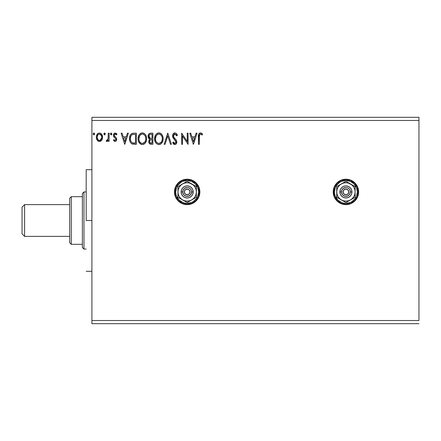 <?xml version="1.0" encoding="UTF-8"?>
<svg xmlns="http://www.w3.org/2000/svg" width="441" height="441" viewBox="0 0 441 441"><rect width="100%" height="100%" fill="white"/><g stroke="black" fill="none" stroke-linecap="round" stroke-linejoin="round"><path stroke-width="0.66" d="M336.941 200.903L341.058 203.659L343.445 204.381L348.396 204.381L352.976 202.485L356.482 198.979L357.657 196.785L358.379 194.398L358.379 189.448L356.482 184.867L352.976 181.361L350.782 180.187L345.92 179.222A12.701 12.701 0 0 0 343.451 179.465L338.864 181.361A12.701 12.701 0 0 0 336.946 182.938L335.358 184.867A12.701 12.701 0 0 0 333.22 191.907L334.184 196.785L336.941 200.903A12.701 12.701 0 0 0 345.92 204.624A12.701 12.701 0 0 1 333.22 191.923A12.701 12.701 0 0 1 345.92 179.222L343.445 179.465M343.434 179.47A12.701 12.701 0 0 0 341.064 180.187M341.053 180.193A12.701 12.701 0 0 0 338.87 181.356M336.935 182.949A12.701 12.701 0 0 0 335.364 184.862L334.184 187.061L333.22 191.923L333.462 189.448M333.22 191.94A12.701 12.701 0 0 0 336.93 200.898M187.149 179.222A12.701 12.701 0 0 0 174.46 191.929A12.701 12.701 0 0 0 187.16 204.624A12.701 12.701 0 0 1 174.46 191.923A12.701 12.701 0 0 1 187.16 179.222L182.298 180.187L178.181 182.943L175.424 187.061L174.46 191.923L175.424 196.785L178.181 200.903L182.298 203.659L187.16 204.624L192.022 203.659L196.14 200.903L198.897 196.785L199.861 191.923L198.897 187.061L196.14 182.943L192.022 180.187L187.16 179.222A12.701 12.701 0 0 1 199.861 191.923A12.701 12.701 0 0 1 187.16 204.624A12.701 12.701 0 0 0 192.006 203.665M91.904 120.481L418.95 120.481L418.95 320.519L91.904 320.519L91.904 120.481L91.904 323.694L418.95 323.694L91.904 323.694L91.904 320.519L418.95 320.519L418.95 120.481L91.904 120.481L91.904 117.306L91.904 120.481M338.864 181.361L336.941 182.943M196.124 133.182L197.05 133.182L193.489 144.295L197.05 133.182L196.124 133.182L194.977 136.743L191.857 136.743L190.716 133.182L189.784 133.182L193.345 144.295L197.05 133.182L196.124 133.182L194.977 136.743L191.857 136.743L190.716 133.182L189.784 133.182L193.345 144.295L189.784 133.182L190.716 133.182M174.895 132.895L173.142 133.915L172.547 135.905L173.098 137.879L175.931 141.644L175.904 142.531L175.094 143.413L174.112 143.138L173.357 142.013L172.69 142.697L173.511 143.953L174.834 144.582L176.345 143.711L176.797 141.544L176.207 140.023L173.682 137.013L173.528 135.161L174.03 134.4L174.956 134.036L176.058 134.709L176.698 135.889L177.392 135.326L176.168 133.375L174.895 132.895C173.346 133.237 172.563 134.24 172.547 135.905L175.965 142.035L174.845 143.441L173.357 142.013L172.69 142.697L174.834 144.582C176.174 144.295 176.835 143.43 176.819 141.985L176.383 140.293L173.682 137.013L173.401 135.922L174.956 134.036L176.698 135.889L177.392 135.326C177.017 133.97 176.185 133.16 174.895 132.895L174.63 132.912M159.51 144.527L158.92 144.582C161.797 143.821 163.203 141.859 163.142 138.689L162.905 136.716L162.106 134.891L160.745 133.458L159.355 132.928L157.867 133.039L156.213 134.13L155.287 135.508L154.648 137.746L155.149 141.693L156.241 143.38L157.928 144.444L159.422 144.543L161.031 143.81L162.646 141.489L163.142 138.689L163.016 140.172M146.616 138.689L146.379 136.716L145.392 134.615L144.213 133.458L142.327 132.895L140.442 133.469L139.086 134.924L138.303 136.76L138.066 138.744L138.303 140.74L139.097 142.586L140.481 144.031L142.393 144.582L144.02 144.141L145.343 142.934L146.379 140.673L146.616 138.695C146.655 135.525 145.227 133.595 142.327 132.895C139.433 133.623 138.011 135.569 138.066 138.744C138.011 141.952 139.455 143.893 142.393 144.582C145.271 143.821 146.677 141.859 146.616 138.689M127.449 133.182L128.381 133.182L124.814 144.295L128.381 133.182L127.449 133.182L126.308 136.743L123.182 136.743L122.041 133.182L121.11 133.182L124.676 144.295L128.381 133.182L127.449 133.182L126.308 136.743L123.182 136.743L122.041 133.182L121.11 133.182L124.676 144.295L121.11 133.182L122.041 133.182M111.849 133.965L111.138 133.039L110.426 133.965L110.829 134.803L111.672 134.577L111.849 133.965L111.138 133.039L110.426 133.965L111.138 134.891L111.849 133.965M105.289 134.125L104.892 133.127L104.153 133.226L103.883 134.125L104.274 134.803L104.892 134.803L105.3 133.965L104.583 134.891L105.3 133.965L104.583 133.039L103.872 133.965L104.583 134.891M94.611 133.965L94.209 133.127L93.365 133.353L93.194 134.125L93.591 134.803L94.209 134.803L94.611 133.965L93.9 134.891L94.611 133.965L93.9 133.039L93.189 133.965L93.9 134.891M101.761 140.1L102.395 138.728L102.544 136.495L101.827 134.466L100.829 133.425L99.451 133.039L98.078 133.425L96.502 135.789L96.331 137.603L96.777 139.444L97.588 140.646L98.767 141.357L100.14 141.357L101.32 140.64L102.588 137.223C102.61 134.913 101.568 133.524 99.451 133.039C97.345 133.524 96.298 134.918 96.32 137.223L97.152 140.106L99.451 141.445L101.761 140.1L102.136 139.439M108.288 133.182L109.142 133.182L108.288 133.182L108.095 138.976L107.621 140.051L106.562 140.304L106.154 141.17L107.312 141.318L108.288 140.106L108.288 141.302L109.142 141.302L109.142 133.182L109.142 141.302L109.142 133.182L108.288 133.182L108.155 138.7L106.154 141.17L106.805 141.445L108.288 140.106L108.288 141.302L109.142 141.302L108.288 141.302M113.42 140.288L113.921 139.593L113.42 140.288L115.068 141.445L115.779 141.258L116.507 140.359L116.49 138.209L114.566 136.247L114.274 135.343L115.09 134.064L116.49 134.891L116.981 134.141L116.242 133.358L114.439 133.254L113.442 134.974L113.701 136.644L115.79 138.976L115.371 140.343L114.666 140.359L113.921 139.593L113.42 140.288L114.936 141.44M133.529 133.188L131.644 133.64L130.216 135.277L129.566 137.62L129.764 140.74L130.387 142.316L131.859 143.805L136.357 144.295L136.357 133.182L133.777 133.182C130.812 133.584 129.389 135.393 129.516 138.601C129.389 140.877 130.227 142.641 132.03 143.893L136.357 144.295L136.357 133.182L136.357 144.295L134.676 144.295M150.662 133.182L152.884 133.182L149.819 133.314L148.397 134.665L148.209 137.465L149.797 139.18L148.992 140.232L148.788 142.079L149.769 143.926L152.884 144.295L152.884 133.182L152.884 144.295L152.884 133.182L150.662 133.182C148.926 133.452 148.049 134.499 148.038 136.335L149.797 139.18L148.755 141.539C148.766 143.292 149.62 144.213 151.313 144.295L150.778 144.268M165.072 144.295L164.14 144.295L167.701 133.182L164.14 144.295L165.072 144.295L167.773 135.867L170.474 144.295L171.406 144.295L167.845 133.182L171.406 144.295L167.845 133.182L164.14 144.295L165.072 144.295L167.773 135.867L170.474 144.295L171.406 144.295L170.474 144.295M187.221 133.182L187.221 141.451L181.664 133.182L181.664 144.295L182.519 144.295L182.519 136.004L188.075 144.295L188.075 133.182L187.221 133.182L188.075 133.182L187.221 133.182L187.221 141.451L181.664 133.182L181.664 144.295L182.519 144.295L182.519 136.004L188.075 144.295L188.075 133.182L187.894 144.295M199.332 136.903L199.779 134.411L200.809 134.081L202.176 135.034L202.606 134.18L201.697 133.298L200.512 132.895L199.619 133.121L198.836 133.981L198.478 144.295L199.332 144.295L199.332 136.903C199.073 135.541 199.47 134.588 200.517 134.036L202.176 135.034L202.606 134.18L200.512 132.895C198.814 133.474 198.136 134.775 198.478 136.793L198.478 144.295L199.332 144.295L199.371 135.619M418.95 117.306L91.904 117.306L418.95 117.306L418.95 120.481L418.95 117.306M93.365 133.353L93.74 133.061M94.407 133.32L94.556 133.606M101.32 140.646L100.791 141.07M99.804 141.423L100.085 141.374M99.627 141.44L99.109 141.423M98.139 141.081L97.588 140.646M96.794 139.483L96.529 138.788M96.32 137.223L96.331 136.853M96.364 136.489L96.419 136.159M96.502 135.784L96.618 135.426M96.766 135.045L97.081 134.472M97.511 133.904L97.88 133.562M98.74 133.132L99.076 133.066M99.831 133.066L100.824 133.419M101.105 133.623L101.772 134.378L102.577 137.603M102.395 138.728L101.987 139.731M99.727 134.058L100.884 134.709L101.441 135.63L99.457 134.036L98.916 134.119L99.457 134.036C101.011 134.439 101.772 135.497 101.733 137.212L101.606 136.142L101.733 137.212C101.772 138.937 101.011 140.018 99.457 140.447L99.457 140.447C97.902 140.018 97.141 138.937 97.174 137.212L97.207 137.757L97.174 137.212C97.136 135.492 97.896 134.433 99.457 134.036L100.476 134.351M99.991 140.365L99.457 140.447L100.476 140.111L101.198 139.301L101.706 137.757M99.181 140.425L98.04 139.742L97.207 137.757M97.301 136.142L97.174 137.212L97.709 135.139L98.437 134.351M99.898 140.392L101.678 137.961M104.054 133.353L104.423 133.061M105.09 133.32L105.256 133.645M106.805 141.445L106.154 141.17L106.805 141.445L106.154 141.17L106.562 140.304L107.185 140.403M108.017 139.251L108.288 135.911M108.183 138.524L108.095 138.976M111.805 134.307L111.452 134.803M111.408 134.825L111.055 134.885M110.465 133.645L110.702 133.232M111.645 133.32L111.799 133.606M114.836 140.425L114.136 139.896M115.796 139.72L115.2 140.42M115.25 138.16L115.84 139.356L115.371 138.281M113.436 135.712L114.467 137.537M113.701 136.644L113.486 136.032M116.981 134.141L116.49 134.891L116.981 134.141L115.222 133.039C114.01 133.298 113.409 134.081 113.42 135.387M113.662 134.174L113.861 133.827M114.12 133.507L114.55 133.193M116.049 133.243L116.628 133.673M114.324 134.929L115.316 134.036L116.27 134.582M114.539 134.477L114.291 135.111M115.129 136.765L114.274 135.343L114.671 136.363M115.068 141.445C116.17 141.219 116.716 140.508 116.694 139.317L116.424 138.066L115.388 136.958M116.424 138.066L116.628 138.661M116.606 140.056L116.512 140.343M116.501 140.376L116.176 140.911M114.12 141.059L114.561 141.335M116.678 138.992L116.633 138.672M124.748 141.616L123.552 137.884L125.939 137.884L124.748 141.616L123.552 137.884L125.939 137.884L124.748 141.616M133.336 144.229L132.713 144.124M132.647 144.108L132.361 144.025M131.677 143.7L131.385 143.496M129.902 141.236L129.764 140.74M129.759 140.718L129.637 140.155M129.577 139.703L129.549 139.378M129.516 138.601L129.533 138.11M129.533 138.094L129.566 137.631M133.287 133.199L132.774 133.259M129.852 136.186L129.726 136.655M130.812 141.054L130.69 140.718M130.586 140.376L130.415 139.439M131.484 135.178L131.793 134.902M132.432 134.555L135.503 134.323L135.503 143.154L132.482 142.845C130.966 141.886 130.26 140.47 130.371 138.601C130.266 136.864 130.905 135.53 132.294 134.604L132.978 134.422M133.077 143.016L132.774 142.945M134.318 143.143L133.695 143.105M132.201 142.708L131.82 142.449M130.817 136.192L130.371 138.601L130.889 136.037M146.555 139.698L146.484 140.172M146.12 141.489L146.252 141.109M146.114 141.495L144.72 143.623M144.273 143.981L143.386 144.422M141.892 144.549L141.396 144.444L141.892 144.549M140.762 144.19L138.628 141.71M138.535 141.473L138.303 140.751M138.083 139.246L138.083 138.242M138.127 137.73L138.171 137.388M138.298 136.765L138.121 137.746M138.303 136.743L138.491 136.137M139.091 134.913L139.687 134.136M140.442 133.469L139.687 134.13M140.971 133.176L141.831 132.934M142.823 132.928L143.314 133.039M144.323 133.529L144.962 134.097M146.059 135.784L146.252 136.297M146.495 137.261L146.555 137.68M138.937 138.342L138.921 138.744C138.865 136.181 140.012 134.61 142.355 134.036L141.952 134.064L142.355 134.036C144.665 134.615 145.8 136.164 145.762 138.695L145.717 137.895L145.762 138.695C145.811 141.241 144.676 142.823 142.355 143.441C140.023 142.851 138.882 141.291 138.921 138.744L139.725 135.657L141.186 134.301L140.558 134.709M145.453 140.707L145.646 139.973M144.698 142.156L142.559 143.435M139.477 141.352L139.88 142.019M139.102 140.315L138.965 139.549M139.51 141.412L139.108 140.337M140.078 142.278L140.525 142.719L140.078 142.278M141.958 143.408L141.043 143.082M141.875 134.081L142.156 134.042M139.725 135.657L139.428 136.214M145.271 136.252L145.508 136.87M142.757 134.064L143.143 134.152M142.823 143.397L143.154 143.308M143.364 143.231L144.51 142.377M145.161 141.418L145.31 141.098M145.75 139.091L145.717 139.499M149.378 143.557L149.091 143.099M148.898 142.597L148.788 142.079M149.797 139.18L149.036 138.728M148.656 138.336L148.209 137.465M148.27 134.968L148.049 136.049M149.069 137.245L148.893 136.335C148.975 134.974 149.692 134.301 151.054 134.323L152.029 134.323L152.029 138.452L150.238 138.32L151.599 138.452L150.238 138.32L148.942 135.856L148.937 136.826M149.94 138.198L149.08 137.278M148.893 136.335L149.212 135.139M150.133 134.417L150.546 134.345M149.686 140.872L149.609 141.522C149.653 140.227 150.315 139.582 151.594 139.593L152.029 139.593L152.029 143.154L149.979 142.724L151.142 143.154C150.122 143.11 149.609 142.564 149.609 141.522L150.116 140.051L151.594 139.593L150.932 139.643M149.979 142.724L149.609 141.522L149.951 142.691M149.234 137.559L149.538 137.923M148.964 135.756L149.758 134.566M149.686 142.156L149.626 141.842M149.764 140.629L150.116 140.051M151.594 139.593L152.029 139.593L152.029 143.154L151.142 143.154M162.905 140.679L162.779 141.109M162.646 141.495L162.15 142.515M161.875 142.934L161.538 143.336M160.563 144.13L159.907 144.428M163.126 138.193L163.142 138.689C163.181 135.525 161.753 133.595 158.854 132.895C155.96 133.623 154.537 135.569 154.593 138.744C154.537 141.952 155.982 143.893 158.92 144.582M158.407 144.543L157.922 144.444M156.235 143.375L155.629 142.597M155.612 142.564L155.149 141.688M155.061 141.473L154.83 140.751M154.593 138.744L154.609 138.242M154.653 137.73L154.697 137.388M155.612 134.918L156.213 134.13M157.498 133.176L157.861 133.044M157.878 133.039L158.358 132.934M159.35 132.928L159.84 133.039M160.849 133.529L161.505 134.108M162.575 135.762L162.779 136.297M163.021 137.261L163.082 137.68M162.42 142.019L162.646 141.489M155.464 138.342L155.447 138.744C155.392 136.181 156.538 134.61 158.887 134.036L158.479 134.064L158.887 134.036C161.197 134.615 162.327 136.164 162.288 138.695L162.244 137.895L162.288 138.695C162.338 141.241 161.208 142.823 158.887 143.441C156.549 142.851 155.408 141.291 155.447 138.744L156.252 135.657L157.713 134.301L157.084 134.709M160.033 134.29L160.987 135.012M162.277 139.097L162.183 139.896L162.277 139.097M161.224 142.156L159.085 143.435M156.004 141.352L156.406 142.019M155.629 140.315L155.491 139.549M156.037 141.412L155.64 140.337M156.605 142.278L157.051 142.719L156.605 142.278M158.402 134.081L158.683 134.042M156.252 135.657L155.954 136.214M161.797 136.252L162.034 136.87M161.472 135.652L160.05 134.301M159.284 134.064L159.67 134.152M159.35 143.397L159.675 143.308M159.89 143.231L161.042 142.377M162.183 139.896L161.836 141.098M161.853 141.059L161.985 140.707M162.101 140.293L162.172 139.973M177.392 135.326L176.698 135.889L176.417 135.277M175.281 134.092L174.619 134.081M174.311 134.207L174.03 134.4M173.434 135.536L173.826 137.256M175.099 138.783L174.597 138.259M175.397 139.091L175.683 139.4M176.295 140.155L176.483 140.492M176.813 142.211L176.709 142.884M176.703 142.901L176.345 143.711M174.46 144.538L174.107 144.405M173.804 144.218L173.511 143.953M172.69 142.697L173.357 142.013L173.489 142.256M173.622 142.487L173.93 142.934M174.575 143.402L174.972 143.43M175.694 142.978L175.882 142.608M175.689 142.983L175.965 142.035M175.832 141.269L175.667 140.922M175.661 140.911L175.452 140.596M175.325 140.453L174.934 140.034M174.041 139.119L173.054 137.801M172.866 137.416L172.696 136.93M172.685 136.892L172.591 136.473M172.69 134.863L172.58 135.376M172.916 134.29L173.142 133.915M173.153 133.899L173.611 133.38M173.886 133.176L174.366 132.967M182.519 144.295L181.664 144.295L181.857 133.182M193.423 141.616L192.226 137.884L194.613 137.884L193.423 141.616L192.226 137.884L194.613 137.884L193.423 141.616M199.332 144.295L198.478 144.295M198.698 134.318L198.836 133.987M199.04 133.645L199.349 133.309M199.624 133.116L200.12 132.934M200.352 132.906L201.829 133.403M202.606 134.18L202.176 135.034L201.917 134.808M202.176 135.034L200.308 134.064M201.079 134.196L200.517 134.036M200.104 134.141L199.685 134.533M199.575 134.72L199.426 135.189M200.203 132.917L199.9 132.995M101.441 135.63L101.706 136.671M98.916 140.359L98.437 140.111M134.582 134.323L135.503 134.323L135.503 143.154L134.94 143.154M133.425 134.367L134.003 134.334M139.951 135.326L140.216 135.018M140.833 134.505L141.561 134.158M143.86 134.494L144.946 135.652M145.574 137.112L145.717 137.895M145.326 141.059L144.962 141.776M140.844 142.961L140.525 142.719M150.739 138.419L150.403 138.369M151.054 134.323L152.029 134.323L152.029 138.452L151.599 138.452M156.483 135.326L156.742 135.018M157.365 134.505L158.087 134.158M162.101 137.112L162.244 137.895M161.682 141.423L161.489 141.776M158.093 143.314L157.051 142.719M192.033 203.654A12.701 12.701 0 0 0 196.129 200.914M196.151 200.892A12.701 12.701 0 0 0 199.861 191.94M199.619 194.398L199.861 191.923A12.701 12.701 0 0 0 197.728 184.873M197.717 184.862A12.701 12.701 0 0 0 196.146 182.949M196.135 182.938A12.701 12.701 0 0 0 194.227 181.367M194.211 181.356A12.701 12.701 0 0 0 192.028 180.193M192.017 180.187A12.701 12.701 0 0 0 189.647 179.47M189.63 179.465A12.701 12.701 0 0 0 187.171 179.222M194.216 202.485L194.718 202.132M198.897 187.061L198.56 186.317M345.92 204.624A12.701 12.701 0 0 0 358.621 191.923A12.701 12.701 0 0 0 345.92 179.222A12.701 12.701 0 0 1 358.621 191.923A12.701 12.701 0 0 1 345.92 204.624M335.358 198.979L335.618 199.354M86.188 220.5L91.904 220.5L86.188 220.5L86.188 169.697L86.188 220.5M24.591 204.624L22.05 207.165L22.05 233.835L24.591 236.376L24.591 204.624L24.591 236.376L69.678 236.376L24.591 236.376L22.05 233.835L22.05 207.165L24.591 204.624L69.678 204.624L24.591 204.624M82.379 196.686L82.379 247.489L83.966 249.077L83.966 191.923L82.379 193.511L82.379 196.686L82.379 193.511L83.966 191.923L83.966 249.077L86.188 249.077L83.966 249.077L82.379 247.489L82.379 196.686L71.266 196.686L71.266 244.314L82.379 244.314L71.266 244.314L71.266 196.686L69.678 198.274L69.678 242.726L69.678 198.274L71.266 196.686L82.379 196.686M86.188 191.923L83.966 191.923L86.188 191.923M69.678 242.726L71.266 244.314L69.678 242.726M348.721 192.48L348.776 191.923A2.855 2.855 0 0 1 345.92 194.779A2.855 2.855 0 0 1 343.065 191.923L343.897 189.9L345.92 189.068L347.943 189.9L348.776 191.923L347.943 193.946L345.92 194.779L343.897 193.946L343.065 191.923A2.855 2.855 0 0 1 345.92 189.068A2.855 2.855 0 0 1 348.776 191.923L348.721 191.366M333.539 191.923L334.487 191.923A11.433 11.433 0 0 1 345.92 180.49A11.433 11.433 0 0 1 357.353 191.923L358.301 191.923A12.381 12.381 0 0 0 345.92 179.542A12.381 12.381 0 0 0 333.539 191.923A12.381 12.381 0 0 1 345.92 179.542A12.381 12.381 0 0 1 358.301 191.923A12.381 12.381 0 0 1 345.92 204.304A12.381 12.381 0 0 1 333.539 191.923L334.482 196.664L337.167 200.677L341.18 203.362L345.92 204.304L350.661 203.362L354.674 200.677L357.359 196.664L358.301 191.923L357.359 187.182L354.674 183.169L350.661 180.485L345.92 179.542L341.18 180.485L337.167 183.169L334.482 187.182L333.539 191.923A12.381 12.381 0 0 0 345.92 204.304A12.381 12.381 0 0 0 358.301 191.923L357.353 191.923L356.482 187.546L354.002 183.842L350.297 181.361L345.92 180.49L341.543 181.361L339.57 182.42L336.417 185.573L335.358 187.546L334.487 191.923L334.708 194.156L335.358 196.3L337.839 200.005L341.543 202.485L343.688 203.136L345.92 203.356L350.297 202.485L352.271 201.427L355.424 198.274L356.482 196.3L357.353 191.923A11.433 11.433 0 0 1 345.92 203.356A11.433 11.433 0 0 1 334.487 191.923L333.539 191.923M339.89 191.923L341.477 191.923A4.443 4.443 0 0 1 345.92 187.48A4.443 4.443 0 0 1 350.363 191.923L351.951 191.923A6.031 6.031 0 0 0 345.92 185.893A6.031 6.031 0 0 0 339.89 191.923A6.031 6.031 0 0 1 345.92 185.893A6.031 6.031 0 0 1 351.951 191.923L351.494 194.233L350.187 196.19L348.23 197.496L345.92 197.954L343.611 197.496L341.654 196.19L340.347 194.233L339.89 191.923L340.347 189.613L341.654 187.657L343.611 186.35L345.92 185.893L348.23 186.35L350.187 187.657L351.494 189.613L351.951 191.923A6.031 6.031 0 0 1 345.92 197.954A6.031 6.031 0 0 1 339.89 191.923A6.031 6.031 0 0 0 345.92 197.954A6.031 6.031 0 0 0 351.951 191.923L350.363 191.923L350.027 190.22L349.063 188.781L347.624 187.816L345.92 187.48L343.451 188.23L341.814 190.22L341.56 192.789L342.778 195.065L345.055 196.284L347.624 196.03L349.614 194.393L350.363 191.923A4.443 4.443 0 0 1 345.92 196.366A4.443 4.443 0 0 1 341.477 191.923L339.89 191.923M350.523 183.947L345.92 181.29L336.715 186.609L336.715 197.237L345.92 202.557L355.126 197.237L355.126 186.609L345.92 181.29L336.715 186.609L336.715 197.237L345.92 202.557L355.126 197.237L355.126 191.923A9.206 9.206 0 0 1 341.317 199.9A9.206 9.206 0 0 1 341.317 183.947A9.206 9.206 0 0 1 355.126 191.923L355.126 186.609L348.302 183.032L345.92 182.717L343.539 183.032L341.317 183.947L339.41 185.413L337.944 187.32L337.029 189.542L336.715 191.923L337.029 194.305L337.944 196.526L339.41 198.433L341.317 199.9L343.539 200.815L345.92 201.129L348.302 200.815L350.523 199.9L352.431 198.433L353.897 196.526L354.812 194.305L355.126 191.923L354.812 189.542L353.897 187.32L352.431 185.413L350.523 183.947M343.12 191.366L343.12 192.48M344.333 194.299L344.829 194.564M345.364 194.724L346.477 194.724M348.296 193.511L348.561 193.015M347.508 189.547L347.012 189.283M346.477 189.123L345.364 189.123M343.545 190.336L343.28 190.832M189.961 192.48L190.016 191.923A2.855 2.855 0 0 1 187.16 194.779A2.855 2.855 0 0 1 184.305 191.923L185.137 189.9L187.16 189.068L189.183 189.9L190.016 191.923L189.183 193.946L187.16 194.779L185.137 193.946L184.305 191.923A2.855 2.855 0 0 1 187.16 189.068A2.855 2.855 0 0 1 190.016 191.923L189.961 191.366M174.779 191.923L175.727 191.923A11.433 11.433 0 0 1 187.16 180.49A11.433 11.433 0 0 1 198.593 191.923L199.541 191.923A12.381 12.381 0 0 0 187.16 179.542A12.381 12.381 0 0 0 174.779 191.923A12.381 12.381 0 0 1 187.16 179.542A12.381 12.381 0 0 1 199.541 191.923A12.381 12.381 0 0 1 187.16 204.304A12.381 12.381 0 0 1 174.779 191.923L175.722 196.664L178.407 200.677L182.42 203.362L187.16 204.304L191.901 203.362L195.914 200.677L198.599 196.664L199.541 191.923L198.599 187.182L195.914 183.169L191.901 180.485L187.16 179.542L182.42 180.485L178.407 183.169L175.722 187.182L174.779 191.923A12.381 12.381 0 0 0 187.16 204.304A12.381 12.381 0 0 0 199.541 191.923L198.593 191.923L197.722 187.546L195.242 183.842L191.537 181.361L187.16 180.49L182.783 181.361L180.81 182.42L177.657 185.573L176.598 187.546L175.727 191.923L175.948 194.156L176.598 196.3L179.079 200.005L182.783 202.485L184.928 203.136L187.16 203.356L191.537 202.485L193.511 201.427L196.664 198.274L197.722 196.3L198.593 191.923A11.433 11.433 0 0 1 187.16 203.356A11.433 11.433 0 0 1 175.727 191.923L174.779 191.923M181.13 191.923L182.717 191.923A4.443 4.443 0 0 1 187.16 187.48A4.443 4.443 0 0 1 191.603 191.923L193.191 191.923A6.031 6.031 0 0 0 187.16 185.893A6.031 6.031 0 0 0 181.13 191.923A6.031 6.031 0 0 1 187.16 185.893A6.031 6.031 0 0 1 193.191 191.923L192.734 194.233L191.427 196.19L189.47 197.496L187.16 197.954L184.851 197.496L182.894 196.19L181.587 194.233L181.13 191.923L181.587 189.613L182.894 187.657L184.851 186.35L187.16 185.893L189.47 186.35L191.427 187.657L192.734 189.613L193.191 191.923A6.031 6.031 0 0 1 187.16 197.954A6.031 6.031 0 0 1 181.13 191.923A6.031 6.031 0 0 0 187.16 197.954A6.031 6.031 0 0 0 193.191 191.923L191.603 191.923L191.267 190.22L190.303 188.781L188.864 187.816L187.16 187.48L184.691 188.23L183.054 190.22L182.8 192.789L184.018 195.065L186.295 196.284L188.864 196.03L190.854 194.393L191.603 191.923A4.443 4.443 0 0 1 187.16 196.366A4.443 4.443 0 0 1 182.717 191.923L181.13 191.923M191.763 183.947L187.16 181.29L177.955 186.609L177.955 197.237L187.16 202.557L196.366 197.237L196.366 186.609L187.16 181.29L177.955 186.609L177.955 197.237L187.16 202.557L196.366 197.237L196.366 191.923A9.206 9.206 0 0 1 182.557 199.9A9.206 9.206 0 0 1 182.557 183.947A9.206 9.206 0 0 1 196.366 191.923L196.366 186.609L189.542 183.032L187.16 182.717L184.779 183.032L182.557 183.947L180.65 185.413L179.184 187.32L178.269 189.542L177.955 191.923L178.269 194.305L179.184 196.526L180.65 198.433L182.557 199.9L184.779 200.815L187.16 201.129L189.542 200.815L191.763 199.9L193.671 198.433L195.137 196.526L196.052 194.305L196.366 191.923L196.052 189.542L195.137 187.32L193.671 185.413L191.763 183.947M184.36 191.366L184.36 192.48M185.573 194.299L186.069 194.564M186.604 194.724L187.717 194.724M189.536 193.511L189.801 193.015M188.748 189.547L188.252 189.283M187.717 189.123L186.604 189.123M184.785 190.336L184.52 190.832M91.904 169.697L86.188 169.697M91.904 271.303L86.188 271.303"/></g></svg>
